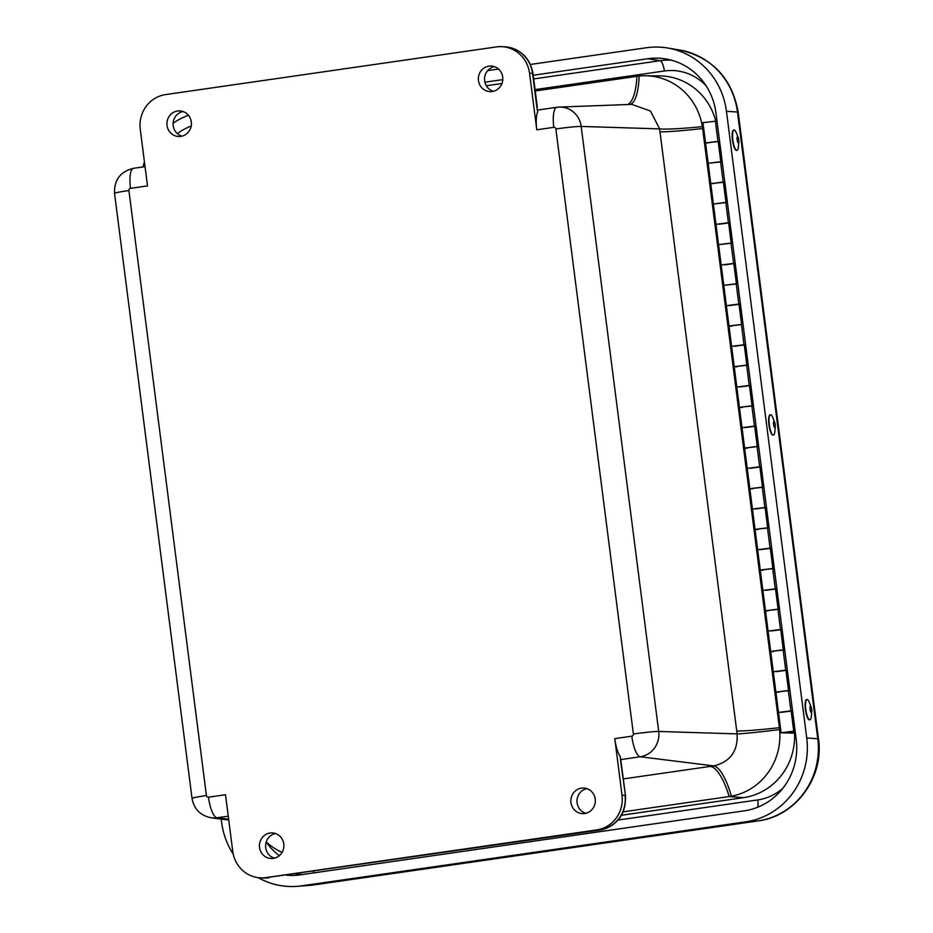 <?xml version="1.0" encoding="UTF-8"?>
<svg xmlns="http://www.w3.org/2000/svg" width="933" height="933" viewBox="0 0 933 933"><rect width="100%" height="100%" fill="white"/><g stroke="black" fill="none" stroke-linecap="round" stroke-linejoin="round"><path stroke-width="1.4" d="M183.09 111.54A12.63 12.082 -87.4 0 0 181.982 136.16M180.815 136.393A12.817 12.257 92.6 0 1 166.949 123.156A12.817 12.257 92.6 0 1 180.116 110.922A12.817 12.257 92.6 0 1 180.815 136.393M275.573 833.542A12.63 12.082 -87.4 0 0 274.477 858.162M273.311 858.395A12.817 12.257 92.6 0 1 259.444 845.158A12.817 12.257 92.6 0 1 272.599 832.924A12.817 12.257 92.6 0 1 273.311 858.395M586.985 788.653A12.63 12.082 -87.4 0 0 585.889 813.284M584.723 813.518A12.817 12.257 92.6 0 1 570.856 800.269A12.817 12.257 92.6 0 1 584.011 788.047A12.817 12.257 92.6 0 1 584.723 813.518M494.502 66.663A12.63 12.082 -87.4 0 0 493.405 91.282M492.227 91.516A12.817 12.257 92.6 0 1 478.361 78.279A12.817 12.257 92.6 0 1 491.528 66.045A12.817 12.257 92.6 0 1 492.227 91.516M630.137 104.438A62.989 16.654 81.8 0 0 639.175 76.051A61.1 58.441 92.6 0 1 645.508 75.76A61.1 58.441 92.6 0 1 702.362 126.631A62.989 4.502 173.1 0 1 659.619 128.882L581.189 126.433A22.45 21.471 -87.4 0 0 559.229 107.073L631.781 104.379L650.453 111.015L659.619 128.882A146.364 45.437 81.7 0 0 659.981 131.81L736.732 730.971A146.376 45.437 81.7 0 0 737.117 733.898C738.015 751.252 730.201 761.923 713.675 765.9A62.989 16.666 -98.1 0 1 731.425 796.187A61.1 58.441 92.6 0 1 729.209 796.549L623.221 811.827M794.543 733.338A61.601 58.907 92.6 0 1 743.519 797.668L621.506 815.255M535.227 90.979L636.947 76.319A61.1 58.441 92.6 0 1 639.175 76.051M133.734 168.278A20.538 5.901 81.8 0 0 133.547 168.29A20.538 5.901 81.8 0 0 130.48 188.349L147.507 185.889L140.265 129.314A30.801 29.448 92.6 0 1 165.549 94.595L496.426 46.907A30.801 29.448 92.6 0 1 501.709 46.65A30.801 29.448 92.6 0 1 529.536 73.206L536.778 129.792A20.538 5.901 -98.2 0 1 537.735 111.808L536.837 106.98A12.829 3.697 81.8 0 0 537.735 111.808M620.375 756.908A12.829 3.697 81.8 0 0 620.713 761.713L625.472 795.441L620.375 756.908A20.538 5.901 -98.2 0 1 614.777 738.633L622.019 795.208A30.801 29.448 92.6 0 1 596.735 829.927L265.858 877.615A30.801 29.448 92.6 0 1 260.575 877.871A30.801 29.448 92.6 0 1 232.749 851.316L225.506 794.729L208.479 797.19A1.924 1.843 92.6 0 1 206.403 795.546L128.906 190.519A1.924 1.843 92.6 0 1 130.48 188.349M702.362 126.631A61.1 58.441 92.6 0 1 702.631 128.509L779.382 727.67A61.1 58.441 92.6 0 1 779.591 729.559A61.1 58.441 92.6 0 1 731.425 796.187M623.349 778.915L710.246 766.39A149.397 11.219 173.1 0 1 713.675 765.9L640.26 756.768A22.45 21.471 -87.4 0 0 658.698 731.46L737.117 733.898A62.989 2.088 172.3 0 0 779.591 729.559M282.116 852.377A61.1 58.441 92.6 0 1 266.243 841.951M645.508 75.76L659.759 75.9A61.601 58.907 92.6 0 1 715.774 120.987M728.65 223.069L730.026 222.87M754.704 426.439L756.08 426.241M791.172 711.179L792.56 710.981M795.161 731.32L792.887 731.437M733.863 263.736L735.239 263.538M749.491 385.772L750.878 385.574M785.959 670.5L787.347 670.302M765.118 507.797L766.506 507.599M770.331 548.476L771.719 548.277M744.277 345.093L745.665 344.895M780.758 629.822L782.134 629.623M718.223 141.711L719.611 141.513M739.064 304.415L740.452 304.216M775.545 589.143L776.932 588.956M759.917 467.118L761.293 466.92M723.437 182.39L724.824 182.192M792.91 731.635L795.231 731.799M716.987 121.068L702.946 122.631L705.558 142.971L719.6 141.408M718.865 224.235L730.014 222.765M732.627 243.093L718.585 244.656L731.204 243.047M724.066 264.914L735.227 263.433M737.828 283.772L723.786 285.335L736.417 283.714L733.816 263.386L721.186 264.995L715.973 224.328L713.372 203.989L725.991 202.368L723.39 182.028L710.759 183.649L724.801 182.087M729.279 305.581L740.44 304.111M743.041 324.451L729 326.014L741.63 324.392M734.493 346.26L745.654 344.79M748.254 365.13L734.213 366.692L746.843 365.071M739.706 386.938L750.855 385.469M753.467 405.797L739.426 407.359L752.045 405.75M744.919 427.617L756.068 426.136M758.681 446.475L744.639 448.038L757.258 446.429M750.12 468.284L761.281 466.815M763.882 487.154L749.84 488.717L762.471 487.096L759.87 466.757L747.24 468.378L721.186 264.995M755.333 508.963L766.494 507.494M769.095 527.833L755.054 529.396L767.684 527.775M760.547 549.642L771.708 548.172M774.308 568.512L760.267 570.075L772.897 568.454L770.285 548.114L757.654 549.735L747.24 468.378M765.76 590.321L776.909 588.84M779.521 609.179L765.48 610.742L778.099 609.132M770.973 631L782.122 629.518M784.735 649.858L770.681 651.421L783.312 649.8L780.711 629.472L768.081 631.081L757.654 549.735M776.174 671.667L787.335 670.197M789.936 690.537L775.894 692.099L788.525 690.478M781.388 712.345L792.549 710.876M722.2 161.747L708.159 163.31L720.789 161.689M727.413 202.426L713.372 203.989L705.558 142.971L708.439 142.877M721.792 182.46L720.579 182.67M713.652 183.556L710.759 183.649M773.9 589.213L772.687 589.434M737.432 304.485L736.207 304.694M716.591 141.781L715.366 141.991M779.113 629.892L777.889 630.102M742.645 345.163L741.42 345.373M768.699 548.546L767.474 548.756M763.486 507.867L762.261 508.077M784.326 670.57L783.102 670.78M747.846 385.842L746.633 386.052M732.218 263.806L730.994 264.027M789.54 711.249L788.315 711.459M753.059 426.509L751.835 426.731M758.272 467.188L757.048 467.398M727.005 223.139L725.781 223.349M784.256 732.44L790.881 731.519L784.256 732.44M788.478 732.008L783.965 732.405L788.478 732.008M778.099 609.086L775.498 588.793L762.867 590.402M768.279 610.905L765.48 610.742M763.066 570.226L760.267 570.075M720.777 161.654L718.177 141.35L705.558 142.971M746.832 365.025L744.231 344.732L731.612 346.353M737.012 366.844L734.213 366.692M731.799 326.177L729 326.014M741.618 324.357L739.018 304.053L726.399 305.674M757.258 446.382L754.657 426.089L742.027 427.699M747.438 448.202L744.639 448.038M742.225 407.523L739.426 407.359M752.045 405.703L749.444 385.411L736.813 387.032M731.204 243L728.603 222.707L715.973 224.328M767.672 527.728L765.072 507.435L752.453 509.056M757.853 529.547L755.054 529.396M752.639 488.88L749.84 488.717M773.492 651.584L770.681 651.421L768.081 631.081M795.406 733.221L781.108 732.778L793.738 731.157L791.126 710.818L778.507 712.439L770.681 651.421M793.738 731.157L785.726 732.51L795.359 732.883M778.693 692.251L775.894 692.099M788.513 690.432L785.924 670.139L773.294 671.76M177.317 133.582A63.316 60.552 92.6 0 1 191.242 126.002M484.88 82.209L502.829 79.632M533.209 75.246L647.875 58.721A63.316 60.552 92.6 0 1 665.614 58.907A63.316 60.552 92.6 0 1 715.926 112.788L796.211 739.496A63.316 60.552 92.6 0 1 744.231 810.859L300.181 874.851A63.316 60.552 92.6 0 1 296.239 875.282A63.316 60.552 92.6 0 1 286.594 875.201M530.434 64.459L646.464 47.735A74.407 71.153 92.6 0 1 667.317 47.956A74.407 71.153 92.6 0 1 726.445 111.272L806.73 737.98A74.407 71.153 92.6 0 1 745.63 821.845L301.592 885.849A74.407 71.153 92.6 0 1 296.951 886.35A74.407 71.153 92.6 0 1 258.184 877.661M487.667 70.616L498.56 69.054M143.006 166.925A74.407 71.153 92.6 0 1 144.44 161.91M173.13 123.179A74.407 71.153 92.6 0 1 188.454 115.272M233.25 854.138A74.407 71.153 92.6 0 1 221.611 822.3L221.203 819.069M733.863 130.072A10.263 2.612 81.9 0 0 733.665 130.072A10.263 2.612 81.9 0 0 732.452 140.032A10.263 2.612 81.9 0 0 736.254 150.376A10.263 2.612 81.9 0 0 736.557 150.4A10.263 2.612 81.9 0 0 736.743 150.341M738.225 137.664L736.429 133.046A10.263 2.612 81.9 0 0 734.061 130.014A10.263 2.612 81.9 0 0 732.848 139.985A10.263 2.612 81.9 0 0 736.65 150.318A10.263 2.612 81.9 0 0 736.953 150.341A10.263 2.612 81.9 0 0 738.388 146.773L738.819 141.839A3.126 0.793 81.9 0 0 738.225 137.664A3.126 0.793 81.9 0 0 737.047 138.527A3.126 0.793 81.9 0 0 738.295 142.912A3.126 0.793 81.9 0 0 738.819 141.839M770.343 414.812A10.263 2.612 81.9 0 0 770.145 414.8A10.263 2.612 81.9 0 0 768.932 424.772A10.263 2.612 81.9 0 0 772.734 435.116A10.263 2.612 81.9 0 0 773.025 435.128A10.263 2.612 81.9 0 0 773.224 435.081M774.705 422.392L772.909 417.774A10.263 2.612 81.9 0 0 770.53 414.753A10.263 2.612 81.9 0 0 769.317 424.713A10.263 2.612 81.9 0 0 773.13 435.058A10.263 2.612 81.9 0 0 773.422 435.081A10.263 2.612 81.9 0 0 774.856 431.501L775.288 426.568A3.126 0.793 81.9 0 0 774.705 422.392A3.126 0.793 81.9 0 0 773.515 423.267A3.126 0.793 81.9 0 0 774.763 427.652A3.126 0.793 81.9 0 0 775.288 426.568M806.812 699.54A10.263 2.612 81.9 0 0 806.613 699.54A10.263 2.612 81.9 0 0 805.412 709.581A10.263 2.612 81.9 0 0 809.506 719.868A10.263 2.612 81.9 0 0 809.692 719.81M811.174 707.132L809.389 702.514A10.263 2.612 81.9 0 0 807.01 699.482A10.263 2.612 81.9 0 0 805.809 709.535A10.263 2.612 81.9 0 0 809.902 719.81A10.263 2.612 81.9 0 0 811.337 716.241L811.768 711.308A3.126 0.793 81.9 0 0 811.174 707.132A3.126 0.793 81.9 0 0 810.217 706.433A3.126 0.793 81.9 0 0 810.089 709.267A3.126 0.793 81.9 0 0 810.999 712.194A3.126 0.793 81.9 0 0 811.768 711.308M743.519 797.668L729.209 796.549A62.989 18.124 -98.2 0 0 710.246 766.39M627.792 104.519A62.989 18.124 81.8 0 0 636.947 76.319M145.047 166.634L133.547 168.29C120.415 171.509 114.071 179.871 114.537 193.388A20.538 1.073 -7.3 0 1 128.906 190.519M559.229 107.073A22.45 21.471 -87.4 0 0 557.059 107.272A20.538 5.901 -98.2 0 0 556.873 107.283L559.229 107.073M536.778 129.792L553.805 127.331A20.538 5.901 -98.2 0 1 556.873 107.283L537.805 110.036M529.536 73.206L532.533 73.345L536.837 106.98M553.805 127.331A1.924 1.843 92.6 0 1 555.881 128.976A20.538 1.073 -7.3 0 1 581.189 126.433L658.698 731.46A20.538 1.073 172.7 0 0 633.379 734.003A1.924 1.843 92.6 0 1 631.804 736.172L614.777 738.633M555.881 128.976L633.379 734.003M600.059 830.008A10.263 2.951 -98.2 0 1 599.896 830.055A10.263 2.951 -98.2 0 1 599.732 830.055A30.801 29.448 92.6 0 0 625.017 795.348L622.019 795.208M620.946 759.555L640.26 756.768A20.538 5.901 -98.2 0 1 631.804 736.172M206.403 795.546A20.538 1.073 172.7 0 0 192.035 798.415C194.087 809.273 200.548 815.745 211.406 817.821A22.45 21.471 -87.4 0 0 216.934 817.775A20.538 5.901 -98.2 0 1 208.479 797.19M228.643 819.232L216.934 817.775L228.247 816.153M269.171 877.696A10.263 2.951 -98.2 0 1 269.019 877.731A10.263 2.951 -98.2 0 1 268.856 877.743A30.801 29.448 92.6 0 1 263.572 878.011L599.896 830.055C617.634 825.612 626.16 814.077 625.472 795.441M596.735 829.927L265.858 877.615M532.976 73.439L532.533 73.345A30.801 29.448 92.6 0 0 504.706 46.778C520.439 48.703 529.862 57.589 532.976 73.439L537.291 107.073M659.981 131.81A62.989 3.289 172.7 0 0 702.631 128.509L703.704 128.544M736.732 730.971A62.989 3.289 172.7 0 0 779.382 727.67L780.466 727.717M733.595 263.328L730.982 242.988M738.808 303.995L736.195 283.667M744.009 344.674L741.408 324.334M749.222 385.352L746.622 365.013M754.435 426.031L751.835 405.692M759.649 466.71L757.036 446.371M764.862 507.377L762.249 487.038M770.063 548.056L767.462 527.716M775.276 588.735L772.676 568.395M780.489 629.413L777.889 609.074M785.703 670.081L783.09 649.741M790.916 710.759L788.303 690.42M717.955 141.291L715.354 120.952M723.168 181.97L720.568 161.631M728.381 222.649L725.781 202.309M782.939 788.187A51.607 49.356 92.6 0 1 757.736 799.931A10.263 2.951 -98.2 0 1 757.759 807.208M671.538 60.213A61.87 59.164 -87.4 0 0 660.156 60.692A10.263 2.951 -98.2 0 1 664.354 70.99A51.607 49.356 92.6 0 1 706.048 85.719M757.736 799.931L618.078 820.06M313.698 871.294A10.263 2.951 -98.2 0 1 313.185 872.985M647.875 58.721L660.156 60.692L533.688 78.92M502.001 83.492L486.315 85.743M535.052 89.615L664.354 70.99M279.41 855.608A51.607 49.356 92.6 0 1 266.383 842.091M295.563 873.906A61.87 59.164 -87.4 0 0 302.479 874.524M726.445 111.272L737.478 112.03A20.538 1.073 -7.3 0 1 738.19 112.217C732.008 78.255 712.462 57.508 679.539 49.974A72.926 69.742 92.6 0 1 737.478 112.03L817.763 738.738A20.538 1.073 -7.3 0 1 818.463 738.924L738.19 112.217M806.73 737.98L817.763 738.738A72.926 69.742 92.6 0 1 757.888 820.935A20.538 5.901 81.8 0 0 758.004 820.923C795.686 816.433 824.329 777.084 818.463 738.924M314.071 884.892A20.538 5.901 -98.2 0 1 313.954 884.916A20.538 5.901 -98.2 0 1 313.85 884.927A72.926 69.742 92.6 0 1 309.301 885.429L296.951 886.35M745.63 821.845L757.888 820.935L313.85 884.927L301.592 885.849M211.406 817.821L228.748 820.025M192.035 798.415L114.537 193.388M260.575 877.871L263.572 878.011M504.706 46.778L501.709 46.65M781.108 732.778L778.507 712.439M758.004 820.923L309.301 885.429M679.539 49.974L667.317 47.956"/></g></svg>
